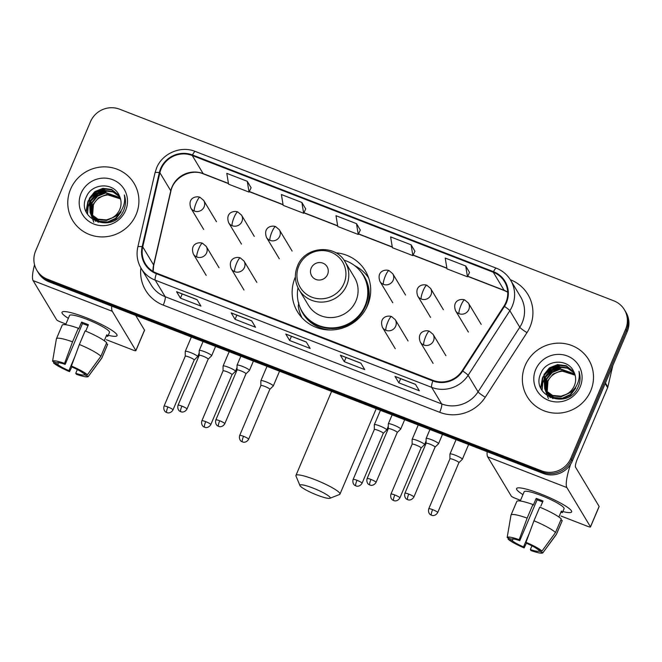 <?xml version="1.0" encoding="UTF-8"?>
<svg xmlns="http://www.w3.org/2000/svg" width="662" height="662" viewBox="0 0 662 662"><rect width="100%" height="100%" fill="white"/><g stroke="black" fill="none" stroke-linecap="round" stroke-linejoin="round"><path stroke-width="0.99" d="M295.376 276.973A39.612 38.338 -31 0 0 295.235 277.295A39.612 38.338 -31 0 0 297.461 311.719A39.612 38.338 -31 0 0 333.896 329.833A39.612 38.338 -31 0 0 367.592 305.348A39.612 38.338 -31 0 0 365.374 270.915A39.612 38.338 -31 0 0 335.667 252.76M301.4 316.51A39.612 38.338 -31 0 0 301.748 317.503M368.461 277.411A39.612 38.338 -31 0 0 367.749 276.642M36.898 270.369L38.454 272.959A22.425 21.697 -31 0 0 49.013 281.813L543.204 473.438A22.425 21.697 -31 0 0 572.34 460.975L627.187 331.753A22.425 21.697 -31 0 0 625.929 312.265L625.151 310.975A22.425 21.697 -31 0 1 626.409 330.462A22.425 21.697 -31 0 0 625.151 310.975L624.382 309.684A22.425 21.697 -31 0 0 613.823 300.829L119.632 109.205A22.425 21.697 -31 0 0 90.495 121.667L35.64 250.881A22.425 21.697 -31 0 0 36.898 270.369A22.425 21.697 -31 0 0 47.457 279.223L541.648 470.856A22.425 21.697 -31 0 0 570.785 458.394L625.64 329.171A22.425 21.697 -31 0 0 624.382 309.684M37.676 271.668A22.425 21.697 -31 0 0 48.235 280.522L542.426 472.147A22.425 21.697 -31 0 0 571.563 459.685L626.409 330.462L571.563 459.685A22.425 21.697 -31 0 1 542.426 472.147L48.235 280.522A22.425 21.697 -31 0 1 37.676 271.668M70.577 189.183A35.88 34.722 -31 0 0 72.588 220.372A35.88 34.722 -31 0 0 105.589 236.773A35.88 34.722 -31 0 0 136.107 214.596A35.88 34.722 -31 0 0 134.096 183.415A35.88 34.722 -31 0 0 101.096 167.006A35.88 34.722 -31 0 0 70.577 189.183A35.88 34.722 -31 0 0 72.588 220.372A35.88 34.722 -31 0 0 105.589 236.773A35.88 34.722 -31 0 0 136.107 214.596A35.88 34.722 -31 0 0 134.096 183.415A35.88 34.722 -31 0 0 101.096 167.006A35.88 34.722 -31 0 0 70.577 189.183M525.173 365.457A35.88 34.722 -31 0 0 527.184 396.646A35.88 34.722 -31 0 0 560.184 413.047A35.88 34.722 -31 0 0 590.703 390.87A35.88 34.722 -31 0 0 588.692 359.689A35.88 34.722 -31 0 0 555.691 343.288A35.88 34.722 -31 0 0 525.173 365.457A35.88 34.722 -31 0 0 527.184 396.646A35.88 34.722 -31 0 0 560.184 413.047A35.88 34.722 -31 0 0 590.703 390.87A35.88 34.722 -31 0 0 588.692 359.689A35.88 34.722 -31 0 0 555.691 343.288A35.88 34.722 -31 0 0 525.173 365.457M161.172 168.81A23.915 23.145 149 0 1 192.253 155.512L493.273 272.239A23.915 23.145 149 0 1 504.535 281.681A23.915 23.145 149 0 1 503.939 306.125L462.217 370.728A23.915 23.145 149 0 1 433.072 380.377L156.613 273.174A23.915 23.145 149 0 1 145.342 263.724A23.915 23.145 149 0 1 142.735 246.852L159.898 172.716A23.915 23.145 149 0 1 161.172 168.81M160.626 168.595A24.519 23.724 -31 0 0 159.327 172.6L142.156 246.736A24.519 23.724 -31 0 0 156.381 273.72L432.84 380.915A24.519 23.724 -31 0 0 462.713 371.034L504.436 306.423A24.519 23.724 -31 0 0 493.504 271.693L192.485 154.974A24.519 23.724 -31 0 0 160.626 168.595M469.524 272.43L465.7 265.992L445.22 258.056L446.991 268.863L467.471 276.799L469.54 272.388M414.917 251.254L411.094 244.816L390.613 236.88L392.384 247.687L412.865 255.631L414.933 251.212M251.097 187.735L247.274 181.297L226.793 173.353L228.564 184.168L249.044 192.104L251.113 187.694M305.703 208.911L301.88 202.473L281.4 194.529L283.171 205.336L303.651 213.28L305.72 208.869M360.31 230.086L356.487 223.648L336.006 215.704L337.777 226.512L358.258 234.456L360.327 230.045M415.463 384.332L419.344 390.787L398.872 382.851L394.991 376.388L415.463 384.332M251.651 320.805L255.532 327.268L235.051 319.324L231.17 312.869L251.651 320.805M197.044 299.638L200.925 306.092L180.445 298.157L176.564 291.694L197.044 299.638M360.856 363.157L364.745 369.619L344.265 361.675L340.384 355.213L360.856 363.157M306.258 341.981L310.139 348.444L289.658 340.5L285.777 334.045L306.258 341.981M289.658 340.5L291.437 336.313M285.926 334.178L306.316 342.08L285.943 334.186A5.983 1.208 -68.8 0 1 285.926 334.178A5.983 1.208 -68.8 0 1 285.777 334.045M344.265 361.675L346.044 357.488M340.533 355.353L360.922 363.256L340.549 355.362A5.983 1.208 -68.8 0 1 340.533 355.353A5.983 1.208 -68.8 0 1 340.384 355.213M180.445 298.157L182.224 293.961M176.713 291.826L197.102 299.737L176.737 291.834A5.983 1.208 -68.8 0 1 176.713 291.826A5.983 1.208 -68.8 0 1 176.564 291.694M235.051 319.324L236.831 315.137M231.319 313.002L251.709 320.905L231.344 313.01A5.983 1.208 -68.8 0 1 231.319 313.002A5.983 1.208 -68.8 0 1 231.17 312.869M398.872 382.851L400.651 378.664M395.14 376.521L415.529 384.432L395.156 376.529A5.983 1.208 -68.8 0 1 395.14 376.521A5.983 1.208 -68.8 0 1 394.991 376.388M356.487 223.648L358.258 234.456M301.88 202.473L303.651 213.28M247.274 181.297L249.044 192.104M411.094 244.816L412.865 255.631M465.7 265.992L467.471 276.799M95.7 221.348L93.383 218.063M93.251 217.798L92.87 216.979M92.754 216.697L92.44 215.845M92.349 215.555L93.061 204.475L98.489 197.756L106.632 194.496L120.525 198.923M92.564 215.771L93.367 204.988C97.413 195.182 111.588 191.392 119.954 198.666A16.889 16.343 -31 0 1 120.6 199.212M98.348 222.316L93.681 218.386L92.15 216.019M92.018 215.746L91.637 214.927M91.522 214.653L91.828 202.423L97.256 195.712L105.399 192.443L120.17 197.756M92.746 217.053L92.324 216.259M92.192 215.994L91.828 215.167M91.72 214.877L92.134 202.936L97.571 196.225L105.705 192.956L120.269 198.046M120.832 211.31L115.602 218.361L107.674 221.969L99.192 221.207L92.457 216.333L90.917 213.967M90.785 213.694L90.595 200.371L96.023 193.66L104.166 190.391L112.805 191.475L119.739 196.639M121.138 211.823L115.916 218.874L107.98 222.482L99.499 221.72L92.763 216.846L91.356 214.745M91.513 215.001L91.091 214.207M90.959 213.942L90.901 200.884L96.338 194.173L104.472 190.904L112.962 191.93L119.855 196.912M111.944 217.963A16.889 16.343 -31 0 0 119.739 209.49A16.889 16.343 -31 0 0 119.35 195.811C113.98 182.091 92.2 183.01 86.614 196.283C74.665 219.105 112.888 234.489 123.24 211.335L123.761 210.193C125.846 205.137 126.045 200.056 124.348 194.959C125.234 200.238 124.357 205.195 121.709 209.837C119.375 213.743 116.115 216.457 111.944 217.963L106.441 219.916L97.959 219.155L91.224 214.281L90.123 212.692L89.362 198.319L94.798 191.608L102.933 188.339L111.621 189.448L119.276 195.646M114.989 216.573L106.748 220.429L98.266 219.668L91.53 214.794L90.123 212.692M90.28 212.949L89.668 198.832L95.105 192.121L103.239 188.852L111.928 189.953L119.359 195.828M93.814 222.25L90.437 213.222M90.818 207.885L91.613 205.228M81.087 193.263A24.37 23.584 -31 0 0 93.93 224.062A24.37 23.584 -31 0 0 125.59 210.516A24.37 23.584 -31 0 0 112.755 179.716A24.37 23.584 -31 0 0 81.087 193.263M86.234 211.972L88.418 201.083M89.585 199.03L96.528 192.187L106.863 188.761M87.483 214.289L88.129 207.14M88.311 206.503L89.651 203.135M90.818 201.083L97.761 194.239L108.096 190.813M86.068 211.6L87.831 201.753L88.758 199.899M90.404 197.375L104.944 188.711M87.334 214.049L88.063 206.585M88.278 205.865L89.991 201.943M91.637 199.428L106.177 190.764M68.343 318.348A29.898 4.526 23 0 1 63.444 311.579A29.898 4.526 23 0 1 85.63 317.487A29.898 4.526 23 0 1 116.52 334.111A29.898 4.526 23 0 1 108.254 335.286A29.898 4.526 23 0 0 117.033 335.634A29.898 4.526 23 0 0 85.63 317.487A29.898 4.526 23 0 0 61.996 312.265A29.898 4.526 23 0 0 68.343 318.348M34.556 264.767A29.898 6.024 111.2 0 0 33.1 280.597L56.675 319.837A3.74 0.563 -157 0 0 60.573 321.972L65.927 324.049M111.713 306.125A29.898 6.024 111.2 0 0 112.275 311.297L135.859 350.546L144.515 330.139L135.669 315.41M144.515 330.139A3.74 0.563 23 0 1 144.548 330.28L135.884 350.678A3.74 0.563 -157 0 1 132.93 350.024L106.367 339.73M86.25 329.833L86.259 329.85A14.953 2.259 -157 0 0 86.259 329.841L85.704 331.124M74.897 356.57L68.931 370.637A14.953 2.259 23 0 1 57.726 364.522L58.513 362.677M54.524 349.759L56.378 338.927A24.668 3.732 23 0 0 56.369 338.994L52.563 361.278L56.758 362.9A14.953 2.259 23 0 1 65.174 364.39L82.493 323.577A14.953 2.259 -157 0 1 85.845 324.802A14.953 2.259 -157 0 1 88.029 325.679M65.637 324.719L69.56 315.484A21.672 3.277 23 0 1 86.697 319.266A21.672 3.277 23 0 1 109.47 332.423L107.765 336.404A21.672 3.277 23 0 0 106.797 334.782L104.282 340.715M56.378 338.927A24.668 3.732 23 0 1 56.419 338.795L62.195 325.191A24.668 3.732 23 0 1 78.315 328.244L78.712 328.898L81.6 322.096A21.672 3.277 23 0 1 84.968 323.346A21.672 3.277 23 0 1 88.427 324.744L85.712 331.124M85.141 330.884A24.668 3.732 23 0 1 106.673 342.659L100.905 356.264L87.392 374.783L83.197 373.153A14.953 2.259 23 0 0 71.993 367.029L71.397 366.036L79.374 344.488L85.141 330.884M84.62 373.707L84.165 374.766L88.36 376.397L101.874 357.877L107.649 344.273L106.226 343.719M107.649 344.273A24.668 3.732 23 0 1 107.6 344.472L101.824 358.076A24.668 3.732 23 0 1 101.758 358.192L88.294 376.521A19.43 2.938 23 0 1 76.353 374.278L75.758 373.285L77.338 369.553M78.315 328.244L72.547 341.84L64.57 363.397L65.174 364.39M56.419 338.795A24.668 3.732 23 0 1 72.547 341.84M79.374 344.488A24.668 3.732 23 0 1 100.905 356.264M52.563 361.278A19.43 2.938 23 0 1 64.57 363.397M71.397 366.036A19.43 2.938 23 0 1 87.392 374.783M84.165 374.766A14.953 2.259 23 0 1 75.758 373.285M68.931 370.637L69.527 371.63L71.868 366.814M69.527 371.63A19.43 2.938 23 0 1 53.531 362.892L57.726 364.522M53.73 361.733L53.531 362.892M81.6 322.096L82.493 323.577M106.342 335.849L107.765 336.404M317.197 495.126A16.442 2.491 -157 0 0 329.875 498.279A16.442 2.491 -157 0 0 312.927 488.026A16.442 2.491 -157 0 0 299.96 485.577A16.442 2.491 -157 0 0 317.197 495.126M299.96 485.577L295.98 476.052A23.915 3.616 23 0 1 295.931 475.432A23.915 3.616 23 0 1 314.847 479.611A23.915 3.616 23 0 1 339.97 494.125A23.915 3.616 23 0 1 339.49 494.522L329.875 498.279M327.574 274.473A8.97 8.68 -31 0 0 322.849 263.137A8.97 8.68 -31 0 0 311.19 268.118A8.97 8.68 -31 0 0 315.923 279.455A8.97 8.68 -31 0 0 327.574 274.473M299.05 289.699L308.351 305.182A26.91 26.041 -31 0 0 333.102 317.479A26.91 26.041 -31 0 0 355.99 300.846A26.91 26.041 -31 0 0 354.484 277.461L345.183 261.978C335.369 243.624 304.752 246.264 297.486 266.041C294.234 274.242 294.747 282.128 299.05 289.699A26.91 26.041 -31 0 0 323.801 301.996A26.91 26.041 -31 0 0 346.689 285.372A26.91 26.041 -31 0 0 345.183 261.978M297.999 287.763A35.5 34.358 -31 0 0 302.145 311.545A35.5 34.358 -31 0 0 334.807 327.773A35.5 34.358 -31 0 0 365.002 305.827A35.5 34.358 -31 0 0 363.016 274.97A35.5 34.358 -31 0 0 343.967 260.149M302.145 311.545L302.534 312.191A35.5 34.358 -31 0 0 335.195 328.418A35.5 34.358 -31 0 0 365.391 306.473A35.5 34.358 -31 0 0 363.405 275.615L363.016 274.97M302.095 317.876A38.868 37.61 149 0 1 298.239 306.158L298.819 302.931M354.691 265.661A38.868 37.61 149 0 1 368.635 277.899M197.59 356.413A6.728 1.018 -157 0 0 190.573 352.573A6.728 1.018 -157 0 0 185.252 351.398A6.728 1.018 -157 0 0 185.244 351.464L185.236 356.23A4.857 0.736 -157 0 1 185.244 356.214A4.857 0.736 -157 0 1 189.084 357.058A4.857 0.736 -157 0 1 194.156 359.83A4.857 0.736 -157 0 1 194.189 360.012A4.857 0.736 -157 0 1 194.165 360.045L197.599 356.71A6.728 1.018 -157 0 0 197.64 356.661A6.728 1.018 -157 0 0 197.59 356.413M205.708 421.644A4.857 0.736 -157 0 0 201.869 420.792C200.685 425.227 204.012 427.156 203.606 426.709L204.583 427.222A4.857 0.976 111.2 0 1 204.467 427.114A4.857 0.976 -68.8 0 1 205.708 421.644A4.857 0.736 -157 0 1 210.814 424.59L232.006 374.667A4.857 0.736 -157 0 1 231.973 374.709L235.415 371.374A6.728 1.018 -157 0 0 235.457 371.324A6.728 1.018 -157 0 0 235.407 371.076A6.728 1.018 -157 0 0 228.39 367.236A6.728 1.018 -157 0 0 223.069 366.061A6.728 1.018 -157 0 0 223.061 366.127L223.053 370.894A4.857 0.736 -157 0 0 223.053 370.919M232.006 374.667A4.857 0.736 -157 0 0 231.965 374.493A4.857 0.736 -157 0 0 226.9 371.721A4.857 0.736 -157 0 0 223.061 370.877L201.869 420.792M273.224 385.739A6.728 1.018 -157 0 0 266.207 381.9A6.728 1.018 -157 0 0 260.886 380.724A6.728 1.018 -157 0 0 260.869 380.791L260.861 385.557A4.857 0.736 -157 0 1 260.878 385.541A4.857 0.736 -157 0 1 264.717 386.385A4.857 0.736 -157 0 1 269.782 389.157A4.857 0.736 -157 0 1 269.815 389.33L273.232 386.037A6.728 1.018 -157 0 0 273.274 385.987A6.728 1.018 -157 0 0 273.224 385.739M269.79 389.372A4.857 0.736 -157 0 0 269.815 389.33L248.631 439.254A4.857 0.736 -157 0 0 243.525 436.308A4.857 0.736 -157 0 0 239.685 435.455C238.502 439.891 241.82 441.819 241.415 441.372L242.4 441.885A4.857 0.976 111.2 0 1 242.284 441.777A4.857 0.976 -68.8 0 1 243.525 436.308M383.257 433.345L386.674 430.027A6.728 1.018 -157 0 0 386.716 429.977A6.728 1.018 -157 0 0 386.666 429.729A6.728 1.018 -157 0 0 379.649 425.889A6.728 1.018 -157 0 0 374.328 424.714A6.728 1.018 -157 0 0 374.32 424.781L374.311 429.547A4.857 0.736 -157 0 1 374.32 429.53A4.857 0.736 -157 0 1 378.159 430.374A4.857 0.736 -157 0 1 383.224 433.147A4.857 0.736 -157 0 1 383.265 433.32A4.857 0.736 -157 0 1 383.232 433.362M421.065 448.008L424.491 444.69A6.728 1.018 -157 0 0 424.532 444.632A6.728 1.018 -157 0 0 424.483 444.392A6.728 1.018 -157 0 0 417.465 440.553A6.728 1.018 -157 0 0 412.145 439.378A6.728 1.018 -157 0 0 412.136 439.444L412.128 444.21A4.857 0.736 -157 0 0 412.128 444.235M421.049 448.025A4.857 0.736 -157 0 0 421.082 447.984A4.857 0.736 -157 0 0 421.04 447.81A4.857 0.736 -157 0 0 415.976 445.038A4.857 0.736 -157 0 0 412.136 444.194L390.944 494.109C389.761 498.536 393.087 500.464 392.682 500.025L393.658 500.538A4.857 0.976 111.2 0 1 393.542 500.431A4.857 0.976 -68.8 0 1 394.784 494.961A4.857 0.736 -157 0 0 390.944 494.109M462.299 459.056A6.728 1.018 -157 0 0 455.282 455.216A6.728 1.018 -157 0 0 449.961 454.041A6.728 1.018 -157 0 0 449.945 454.107L449.937 458.874A4.857 0.736 -157 0 1 449.945 458.857A4.857 0.736 -157 0 1 453.793 459.701A4.857 0.736 -157 0 1 458.857 462.473A4.857 0.736 -157 0 1 458.89 462.647L462.308 459.354A6.728 1.018 -157 0 0 462.341 459.296A6.728 1.018 -157 0 0 462.299 459.056M458.865 462.688A4.857 0.736 -157 0 0 458.89 462.647L437.706 512.57A4.857 0.736 -157 0 0 432.6 509.624A4.857 0.736 -157 0 0 428.761 508.772C427.578 513.199 430.896 515.127 430.49 514.68L431.475 515.202A4.857 0.976 111.2 0 1 431.351 515.094A4.857 0.976 -68.8 0 1 432.6 509.624M211.567 355.535A6.728 1.018 -157 0 0 205.187 351.952A6.728 1.018 -157 0 0 199.237 350.529A6.728 1.018 -157 0 0 199.221 350.595L199.212 355.362A4.857 0.736 -157 0 1 199.221 355.337A4.857 0.736 -157 0 1 203.06 356.189A4.857 0.736 -157 0 1 208.133 358.961A4.857 0.736 -157 0 1 208.166 359.135A4.857 0.736 -157 0 1 208.141 359.176L211.583 355.842A6.728 1.018 -157 0 0 211.617 355.784A6.728 1.018 -157 0 0 211.567 355.535M219.693 420.767A4.857 0.736 -157 0 0 215.845 419.923C214.662 424.35 217.988 426.278 217.583 425.832L218.559 426.353A4.857 0.976 111.2 0 1 218.443 426.237A4.857 0.976 -68.8 0 1 219.693 420.767A4.857 0.736 -157 0 1 224.79 423.721L245.983 373.798A4.857 0.736 -157 0 1 245.958 373.84L249.392 370.505A6.728 1.018 -157 0 0 249.433 370.447A6.728 1.018 -157 0 0 249.384 370.199A6.728 1.018 -157 0 0 243.004 366.616A6.728 1.018 -157 0 0 237.046 365.192A6.728 1.018 -157 0 0 237.037 365.258L237.029 370.025A4.857 0.736 -157 0 0 237.029 370.05M245.983 373.798A4.857 0.736 -157 0 0 245.95 373.625A4.857 0.736 -157 0 0 240.877 370.852A4.857 0.736 -157 0 0 237.037 370L215.845 419.923M397.233 432.476L400.659 429.158A6.728 1.018 -157 0 0 400.692 429.1A6.728 1.018 -157 0 0 400.642 428.852A6.728 1.018 -157 0 0 394.262 425.269A6.728 1.018 -157 0 0 388.313 423.846A6.728 1.018 -157 0 0 388.296 423.912L388.288 428.678A4.857 0.736 -157 0 1 388.296 428.653A4.857 0.736 -157 0 1 392.136 429.506A4.857 0.736 -157 0 1 397.208 432.269A4.857 0.736 -157 0 1 397.241 432.452A4.857 0.736 -157 0 1 397.217 432.493M435.05 447.14L438.467 443.821A6.728 1.018 -157 0 0 438.509 443.763A6.728 1.018 -157 0 0 438.459 443.515A6.728 1.018 -157 0 0 432.079 439.932A6.728 1.018 -157 0 0 426.121 438.509A6.728 1.018 -157 0 0 426.113 438.575L426.105 443.341A4.857 0.736 -157 0 0 426.105 443.366M435.025 447.156A4.857 0.736 -157 0 0 435.058 447.115A4.857 0.736 -157 0 0 435.017 446.933A4.857 0.736 -157 0 0 429.952 444.169A4.857 0.736 -157 0 0 426.113 443.317L404.921 493.24C403.737 497.667 407.064 499.595 406.658 499.148L407.635 499.661A4.857 0.976 111.2 0 1 407.519 499.553A4.857 0.976 -68.8 0 1 408.76 494.084A4.857 0.736 -157 0 0 404.921 493.24M522.939 494.622A29.898 4.526 23 0 1 518.048 487.861A29.898 4.526 23 0 1 540.233 493.769A29.898 4.526 23 0 1 571.116 510.385A29.898 4.526 23 0 1 562.849 511.561A29.898 4.526 23 0 0 571.637 511.908A29.898 4.526 23 0 0 540.233 493.769A29.898 4.526 23 0 0 516.592 488.539A29.898 4.526 23 0 0 522.939 494.622M487.133 451.699A29.898 6.024 111.2 0 0 487.695 456.871L511.279 496.111A3.74 0.563 -157 0 0 515.177 498.246L520.522 500.323M570.594 464.285A29.898 6.024 111.2 0 0 566.879 487.571L590.454 526.82L599.118 506.413L575.535 467.173A7.472 1.506 -68.8 0 1 577.454 458.758L607.642 387.642L605.192 383.571M599.118 506.413A3.74 0.563 23 0 1 599.143 506.554L590.479 526.952A3.74 0.563 -157 0 1 587.525 526.298L560.962 516.004M612.78 365.705L607.84 387.03A3.74 3.616 149 0 1 607.642 387.642M540.854 506.124L540.846 506.107A14.953 2.259 -157 0 0 540.854 506.116L543.022 501.018A21.672 3.277 23 0 0 539.563 499.62A21.672 3.277 23 0 0 536.195 498.37L533.307 505.172L532.918 504.518L527.142 518.114L519.173 539.671L519.769 540.664L537.089 499.851A14.953 2.259 -157 0 1 540.44 501.076A14.953 2.259 -157 0 1 542.625 501.953M529.501 532.844L523.526 546.92A14.953 2.259 23 0 1 512.33 540.796L513.108 538.951M509.128 526.033L510.981 515.202A24.668 3.732 23 0 0 510.973 515.268L507.158 537.552L511.354 539.182A14.953 2.259 23 0 1 519.769 540.664M520.241 501.002L524.163 491.758A21.672 3.277 23 0 1 541.301 495.54A21.672 3.277 23 0 1 564.065 508.697L562.361 512.678A21.672 3.277 23 0 0 561.393 511.056L558.877 516.989M510.981 515.202A24.668 3.732 23 0 1 511.014 515.069L516.79 501.473A24.668 3.732 23 0 1 532.918 504.518M539.745 507.166A24.668 3.732 23 0 1 561.277 518.934L555.501 532.538L541.988 551.057L537.792 549.427A14.953 2.259 23 0 0 526.596 543.312L526 542.319L533.969 520.762L539.745 507.166M539.216 549.981L538.76 551.049L542.964 552.671L556.469 534.151L562.245 520.547L560.822 519.993M562.245 520.547A24.668 3.732 23 0 1 562.195 520.746L556.428 534.35A24.668 3.732 23 0 1 556.361 534.466L542.898 552.795A19.43 2.938 23 0 1 530.949 550.552L530.353 549.559L531.934 545.827M511.014 515.069A24.668 3.732 23 0 1 527.142 518.114M533.969 520.762A24.668 3.732 23 0 1 555.501 532.538M507.158 537.552A19.43 2.938 23 0 1 519.173 539.671M526 542.319A19.43 2.938 23 0 1 541.988 551.057M538.76 551.049A14.953 2.259 23 0 1 530.353 549.559M523.526 546.92L524.122 547.913L526.464 543.088M524.122 547.913A19.43 2.938 23 0 1 508.126 539.166L512.33 540.796M508.325 538.007L508.126 539.166M536.195 498.37L537.089 499.851M560.946 512.123L562.361 512.678M550.304 397.63L547.979 394.345M547.846 394.072L547.466 393.253M547.35 392.98L547.035 392.119M546.944 391.83L547.656 380.749L553.093 374.038L561.227 370.77L575.129 375.197M547.168 392.045L547.962 381.262C552.009 371.465 566.184 367.667 574.55 374.94A16.889 16.343 -31 0 1 575.204 375.486M552.944 398.59L548.285 394.66L546.746 392.293M546.613 392.02L546.233 391.201M546.117 390.928L546.423 378.697L551.86 371.986L559.994 368.717L574.773 374.03M547.342 393.327L546.92 392.533M546.787 392.268L546.431 391.441M546.316 391.159L546.729 379.21L552.166 372.499L560.3 369.231L574.864 374.32M575.427 387.584L570.205 394.635L562.27 398.243L553.788 397.481L547.052 392.607L545.521 390.241M545.38 389.976L545.19 376.645L550.627 369.934L558.761 366.665L567.4 367.749L574.335 372.913M575.741 388.098L570.512 395.148L562.576 398.756L554.094 397.994L547.358 393.12L545.96 391.019M546.117 391.275L545.687 390.481M545.554 390.216L545.505 377.158L550.933 370.447L559.067 367.178L567.557 368.204L574.451 373.186M566.54 394.238A16.889 16.343 -31 0 0 574.335 385.764A16.889 16.343 -31 0 0 573.946 372.085C568.575 358.365 546.795 359.284 541.21 372.557C529.261 395.38 567.491 410.763 577.835 387.609L578.356 386.467C580.442 381.411 580.64 376.33 578.944 371.233C579.829 376.512 578.952 381.469 576.312 386.112C573.971 390.017 570.718 392.732 566.54 394.238L561.037 396.19L552.555 395.429L545.819 390.555L544.727 388.975L543.957 374.593L549.394 367.882L557.528 364.613L566.217 365.722L573.871 371.92M569.585 392.847L561.351 396.703L552.861 395.942L546.125 391.068L545.033 389.488L548.409 398.524M544.884 389.223L544.272 375.106L549.7 368.395L557.834 365.126L566.531 366.235L573.954 372.11M545.414 384.159L546.208 381.502M535.69 369.537A24.37 23.584 -31 0 0 548.525 400.336A24.37 23.584 -31 0 0 580.193 386.79A24.37 23.584 -31 0 0 567.351 355.99A24.37 23.584 -31 0 0 535.69 369.537M540.829 388.246L543.014 377.357M544.181 375.304L551.123 368.461L561.459 365.035M542.079 390.563L542.732 383.414M542.906 382.785L544.247 379.409M545.414 377.357L552.356 370.513L562.692 367.087M540.664 387.874L542.426 378.027L543.353 376.173M545.008 373.649L559.539 364.994M541.93 390.323L542.658 382.859M542.873 382.139L544.586 378.225M546.241 375.702L560.772 367.038M49.013 281.813L47.457 279.223M627.187 331.753L625.64 329.171M572.34 460.975L570.785 458.394M543.204 473.438L541.648 470.856M192.253 155.512L203.118 173.601A23.915 23.145 -31 0 0 172.046 186.899A23.915 23.145 -31 0 0 170.771 190.805L153.601 264.932A23.915 23.145 -31 0 0 153.03 271.42M510.319 279.703A37.37 36.162 149 0 1 529.997 326.937A37.37 36.162 149 0 1 526.977 332.638L485.254 397.25A37.37 36.162 149 0 1 439.717 412.318L163.249 305.116A37.37 36.162 149 0 1 140.882 267.903M504.436 306.423A7.472 0.852 32.9 0 1 509.848 310.701L519.786 327.243A29.898 28.929 -31 0 0 522.202 322.675A29.898 28.929 -31 0 0 520.531 296.692L510.592 280.15A29.898 28.929 149 0 1 509.848 310.701L468.125 375.313A29.898 28.929 149 0 1 431.698 387.369L155.231 280.167A7.472 1.506 -68.8 0 1 156.381 273.72M493.504 271.693A7.472 1.506 -68.8 0 1 496.326 268.176L195.307 151.457C180.867 145.433 162.38 153.319 156.588 167.966L154.999 172.865A7.472 1.374 13 0 1 159.327 172.6M432.84 380.915A7.472 1.506 111.2 0 0 431.698 387.369L441.628 403.903A29.898 28.929 -31 0 0 478.063 391.846L519.786 327.243A7.472 0.852 -147.1 0 0 526.977 332.638M462.713 371.034A7.472 0.852 32.9 0 1 468.125 375.313L478.063 391.846A7.472 0.852 -147.1 0 0 485.254 397.25M154.999 172.865L137.828 247A7.472 1.374 13 0 1 142.156 246.736M163.249 305.116A7.472 1.506 -68.8 0 0 165.169 296.7L155.231 280.167A29.898 28.929 149 0 1 141.147 268.358L151.085 284.892A29.898 28.929 -31 0 0 165.169 296.7L441.628 403.903A7.472 1.506 -68.8 0 1 439.717 412.318M195.307 151.457A7.472 1.506 111.2 0 0 192.485 154.974M507.713 292.083A23.915 23.145 -31 0 0 504.138 290.328L467.744 276.211M493.273 272.239L504.138 290.328A13.455 2.714 -68.8 0 0 504.469 290.626L467.678 276.36M446.867 268.118L413.138 255.044M392.268 246.943L358.531 233.868M337.661 225.775L303.924 212.692M283.055 204.599L249.317 191.517M228.448 183.424L203.118 173.601A13.455 2.714 -68.8 0 0 203.457 173.907C190.788 168.338 173.452 177.507 170.87 191.277A13.455 2.474 -167 0 0 170.771 190.805L159.898 172.716M142.735 246.852L153.601 264.932A13.455 2.474 -167 0 1 153.708 265.404L153.129 271.478M112.275 311.297L33.1 280.597M344 283.452A24.717 23.923 -31 0 0 330.975 252.205A24.717 23.923 -31 0 0 298.852 265.942A24.717 23.923 -31 0 0 311.885 297.188A24.717 23.923 -31 0 0 344 283.452M300.184 307.739A35.839 34.681 -31 0 0 330.71 329.999M365.896 308.856A35.839 34.681 -31 0 0 360.575 271.453M203.673 229.424L190.863 208.1C187.238 197.715 196.283 195.753 199.974 197.284A7.472 1.506 111.2 0 0 196.3 202.638A7.472 1.506 -68.8 0 0 194.38 211.054A7.472 7.232 -31 0 0 203.673 200.404L216.482 221.72M190.863 208.1A7.472 7.232 -31 0 0 194.38 211.054M167.9 406.981A4.857 0.736 -157 0 0 164.052 406.129C162.869 410.564 166.195 412.492 165.79 412.045L166.774 412.558A4.857 0.976 111.2 0 1 166.65 412.451A4.857 0.976 -68.8 0 1 167.9 406.981A4.857 0.736 -157 0 1 172.997 409.927L194.189 360.012M241.481 244.088L228.68 222.763C225.055 212.378 234.1 210.417 237.782 211.948A7.472 1.506 111.2 0 0 234.116 217.302A7.472 1.506 -68.8 0 0 232.197 225.717A7.472 7.232 -31 0 0 241.489 215.067L254.299 236.384M228.68 222.763A7.472 7.232 -31 0 0 232.197 225.717M279.298 258.743L266.488 237.426C262.864 227.041 271.917 225.08 275.599 226.611A7.472 1.506 111.2 0 0 271.925 231.965A7.472 1.506 -68.8 0 0 270.013 240.38A7.472 7.232 -31 0 0 279.306 229.731L292.116 251.047M266.488 237.426A7.472 7.232 -31 0 0 270.013 240.38M392.748 302.733L379.938 281.416C376.314 271.031 385.358 269.07 389.041 270.601A7.472 1.506 111.2 0 0 385.375 275.955A7.472 1.506 -68.8 0 0 383.455 284.37A7.472 7.232 -31 0 0 392.748 273.72L405.558 295.037M379.938 281.416A7.472 7.232 -31 0 0 383.455 284.37M356.967 480.298A4.857 0.736 -157 0 0 353.127 479.445C351.944 483.872 355.271 485.8 354.865 485.362L355.842 485.875A4.857 0.976 111.2 0 1 355.726 485.767A4.857 0.976 -68.8 0 1 356.967 480.298A4.857 0.736 -157 0 1 362.073 483.243L383.265 433.32M430.557 317.396L417.747 296.079C414.131 285.694 423.175 283.733 426.858 285.264A7.472 1.506 111.2 0 0 423.183 290.618A7.472 1.506 -68.8 0 0 421.272 299.034A7.472 7.232 -31 0 0 430.565 288.384L443.374 309.7M417.747 296.079A7.472 7.232 -31 0 0 421.272 299.034M421.082 447.984L399.889 497.907A4.857 0.736 -157 0 0 394.784 494.961M468.373 332.059L455.564 310.743C451.939 300.358 460.992 298.397 464.674 299.927A7.472 1.506 111.2 0 0 461 305.281A7.472 1.506 -68.8 0 0 459.089 313.697A7.472 7.232 -31 0 0 468.382 303.047L481.191 324.363M455.564 310.743A7.472 7.232 -31 0 0 459.089 313.697M181.876 406.104A4.857 0.736 -157 0 0 178.037 405.26C176.845 409.687 180.172 411.615 179.766 411.168L180.751 411.69A4.857 0.976 111.2 0 1 180.627 411.574A4.857 0.976 -68.8 0 1 181.876 406.104A4.857 0.736 -157 0 1 186.974 409.058L208.166 359.135M206.18 275.384L193.37 254.067C189.746 243.674 198.799 241.721 202.481 243.244A7.472 1.506 111.2 0 0 198.807 248.598A7.472 1.506 -68.8 0 0 196.895 257.013A7.472 7.232 -31 0 0 206.188 246.363L218.998 267.68M193.37 254.067A7.472 7.232 -31 0 0 196.895 257.013M243.997 290.047L231.187 268.731C227.562 258.337 236.615 256.384 240.298 257.907A7.472 1.506 111.2 0 0 236.624 263.261A7.472 1.506 -68.8 0 0 234.704 271.677A7.472 7.232 -31 0 0 243.997 261.027L256.806 282.343M231.187 268.731A7.472 7.232 -31 0 0 234.704 271.677M370.952 479.42A4.857 0.736 -157 0 0 367.104 478.576C365.921 483.003 369.247 484.932 368.842 484.485L369.826 484.998A4.857 0.976 111.2 0 1 369.702 484.89A4.857 0.976 -68.8 0 1 370.952 479.42A4.857 0.736 -157 0 1 376.049 482.366L397.241 432.452M395.255 348.7L382.446 327.376C378.821 316.99 387.874 315.029 391.556 316.56A7.472 1.506 111.2 0 0 387.882 321.914A7.472 1.506 -68.8 0 0 385.963 330.33A7.472 7.232 -31 0 0 395.264 319.68L408.065 340.996M382.446 327.376A7.472 7.232 -31 0 0 385.963 330.33M433.072 363.364L420.262 342.039C416.638 331.654 425.683 329.693 429.373 331.223A7.472 1.506 111.2 0 0 425.699 336.577A7.472 1.506 -68.8 0 0 423.779 344.993A7.472 7.232 -31 0 0 433.072 334.343L445.882 355.66M420.262 342.039A7.472 7.232 -31 0 0 423.779 344.993M435.058 447.115L413.866 497.03A4.857 0.736 -157 0 0 408.76 494.084M566.879 487.571L487.695 456.871M605.432 383.017L607.84 387.03M137.828 247C136.173 254.589 137.282 261.713 141.147 268.358M510.592 280.15C507.191 274.598 502.433 270.609 496.326 268.176M170.87 191.277L153.708 265.404M446.9 268.309L413.071 255.184M392.293 247.133L358.465 234.009M337.686 225.957L303.858 212.841M283.079 204.781L249.251 191.666M228.473 183.606L203.457 173.907M507.721 292.199L504.469 290.626M94.128 219.362L93.822 218.849M92.903 217.31L92.589 216.797M376.231 408.694L339.97 494.125M331.604 391.391L295.931 475.432M199.221 352.945L197.64 356.661M199.974 197.284L203.673 200.404M191.368 337.008L185.252 351.398M164.052 406.129L185.244 356.214M172.997 409.927C170.688 413.8 167.047 412.831 167.627 412.807L166.774 412.558M237.029 367.609L235.457 371.324M237.782 211.948L241.489 215.067M229.176 351.671L223.069 366.061M210.814 424.59C208.505 428.463 204.864 427.495 205.443 427.47L204.583 427.222M279.546 371.2L273.274 385.987M275.599 226.611L279.306 229.731M266.993 366.334L260.886 380.724M239.685 435.455L260.878 385.541M248.631 439.254C246.314 443.126 242.681 442.158 243.26 442.133L242.4 441.885M388.288 426.262L386.716 429.977M389.041 270.601L392.748 273.72M380.443 410.324L374.328 424.714M353.127 479.445L374.32 429.53M362.073 483.243C359.764 487.116 356.123 486.148 356.702 486.123L355.842 485.875M426.105 440.925L424.532 444.632M426.858 285.264L430.565 288.384M418.252 424.987L412.145 439.378M399.889 497.907C397.572 501.779 393.94 500.811 394.519 500.786L393.658 500.538M468.622 444.516L462.341 459.296M464.674 299.927L468.382 303.047M456.068 439.651L449.961 454.041M428.761 508.772L449.945 458.857M437.706 512.57C435.389 516.443 431.748 515.475 432.336 515.441L431.475 515.202M203.052 341.542L199.237 350.529M215.597 346.408L211.617 355.784M178.037 405.26L199.221 355.337M186.974 409.058C184.665 412.931 181.024 411.954 181.611 411.93L180.751 411.69M202.481 243.244L206.188 246.363M240.86 356.206L237.046 365.192M253.414 361.071L249.433 370.447M224.79 423.721C222.482 427.594 218.841 426.618 219.42 426.593L218.559 426.353M240.298 257.907L243.997 261.027M392.127 414.859L388.313 423.846M404.672 419.725L400.692 429.1M367.104 478.576L388.296 428.653M376.049 482.366C373.74 486.239 370.099 485.271 370.687 485.246L369.826 484.998M391.556 316.56L395.264 319.68M429.936 429.522L426.121 438.509M442.489 434.388L438.509 443.763M413.866 497.03C411.557 500.902 407.916 499.934 408.495 499.909L407.635 499.661M429.373 331.223L433.072 334.343M548.732 395.636L548.417 395.123M547.499 393.584L547.193 393.071M545.033 389.479L544.727 388.975"/></g></svg>
